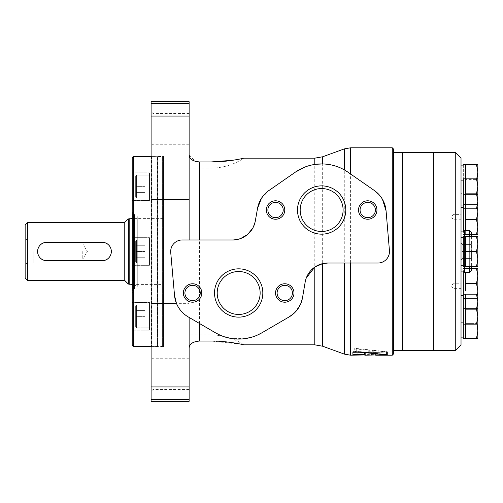 <?xml version="1.0" encoding="UTF-8"?>
<svg xmlns="http://www.w3.org/2000/svg" width="503" height="503" viewBox="0 0 503 503"><rect width="100%" height="100%" fill="white"/><g stroke="black" fill="none" stroke-linecap="round" stroke-linejoin="round"><path stroke-width="0.38" stroke-dasharray="2.52 1.89" d="M476.511 323.398L477.85 315.909L476.511 323.398L465.633 323.398L476.511 323.398L477.85 330.892L476.511 338.381L465.633 338.381L465.633 294.18L465.633 324.139L465.633 294.18L476.511 294.18L477.85 301.668L476.511 309.156L477.85 316.651L476.511 324.139L477.85 324.139L477.85 316.651L477.85 324.139M465.633 290.986L465.633 272.242M465.633 230.758L465.633 164.619L465.633 172.108L465.633 164.619L476.511 164.619L477.85 172.108L476.511 179.602L477.85 187.091L476.511 179.602L465.633 179.602L476.511 179.602M465.633 226.991L465.633 234.48L465.633 226.991M465.633 178.861L465.633 186.349L465.633 178.861L476.511 178.861L477.85 186.349L476.511 193.844L477.85 201.332L476.511 208.82L477.85 208.82L477.85 178.861L476.511 178.861M476.511 266.483L465.633 266.483L465.633 236.517L465.633 266.483L465.633 236.517L476.511 236.517L477.85 244.012L476.511 251.5L477.85 258.988L476.511 266.483L477.85 266.483L477.85 236.517L476.511 236.517M433.372 350.597L433.372 152.403L433.372 350.597M455.265 350.597L455.265 152.403M461.025 344.838L461.025 158.162M461.025 231.908L461.025 271.092L461.025 231.908M461.025 265.213L461.025 237.787L461.025 265.213M461.025 207.557L461.025 180.131L461.025 207.557M461.025 193.315L461.025 165.889L461.025 193.315L463.332 193.315L463.332 165.889L463.332 193.315M461.025 233.216L461.025 205.79L461.025 233.216L463.332 233.216L463.332 205.79L463.332 233.216M461.025 297.21L461.025 269.784L461.025 297.21L463.332 297.21L463.332 269.784L463.332 297.21M461.025 337.111L461.025 309.685L461.025 337.111M461.025 322.869L461.025 295.443L461.025 322.869M461.025 219.233L461.025 214.624L461.025 219.233L452.958 219.233L452.958 214.624L452.958 219.233L451.575 216.931L452.958 214.624L461.025 214.624M461.025 288.376L461.025 283.767L461.025 288.376L452.958 288.376L452.958 283.767L452.958 288.376L451.575 286.069L452.958 283.767L461.025 283.767M464.42 236.517L464.42 266.483M464.42 271.092L464.42 231.908M464.483 236.517L464.483 266.483M464.483 272.242L464.483 230.758M471.399 236.517L471.399 266.483L471.399 236.517M471.399 251.5L471.399 258.416L471.399 244.584L471.399 251.5L462.182 251.5L462.182 244.584L471.399 244.584L462.182 244.584L462.182 251.5L471.399 251.5M462.182 258.416L471.399 258.416L462.182 258.416L462.182 251.5L462.182 258.416M462.182 243.433L462.182 259.567L462.182 243.433L461.025 243.433L461.025 259.567L461.025 243.433M463.332 237.787L463.332 265.213L463.332 237.787M463.332 266.483L463.332 236.517M463.332 295.443L463.332 322.869L463.332 295.443M463.332 338.381L463.332 271.092M463.332 309.685L463.332 337.111L463.332 309.685L461.025 309.685M463.332 308.421L477.85 308.421L476.511 308.421L477.85 315.909L476.511 308.421L465.633 308.421M461.025 269.784L463.332 269.784M463.332 268.52L471.399 268.52M461.025 205.79L463.332 205.79M463.332 231.908L463.332 178.861M463.332 204.52L477.85 204.52L476.511 204.52L477.85 212.014L476.511 219.503L477.85 226.991L476.511 234.48L477.85 234.48L477.85 208.82M463.332 164.619L463.332 194.579L463.332 164.619M463.332 180.131L463.332 207.557L463.332 180.131M465.633 251.5L476.511 251.5M465.633 208.82L476.511 208.82M465.633 193.844L476.511 193.844M476.511 194.579L477.85 194.579L476.511 194.579L477.85 187.091L476.511 194.579L465.633 194.579L476.511 194.579M477.85 187.091L477.85 164.619L476.511 164.619M463.332 234.48L471.399 234.48M465.633 234.48L476.511 234.48M477.586 208.82L476.511 204.52L465.633 204.52M465.633 219.503L476.511 219.503M463.332 298.48L477.85 298.48L476.511 298.48L477.592 294.18M465.633 298.48L476.511 298.48L477.85 290.986L477.85 276.009L476.511 283.497L477.85 290.986L477.85 298.48L477.85 294.18L476.511 294.18M477.85 268.52L476.511 268.52L477.85 276.009L477.85 268.52M465.633 268.52L476.511 268.52M465.633 283.497L476.511 283.497M476.511 338.381L477.85 338.381L477.85 315.909M465.633 324.139L476.511 324.139M465.633 309.156L476.511 309.156M477.85 178.861L477.85 186.349M477.85 316.651L477.85 294.18M402.651 350.597L402.651 152.403L402.651 350.597M393.434 152.403L393.434 350.597L393.434 152.403M135.659 310.603L135.659 322.127L135.659 310.603L135.659 322.127L135.659 310.603L144.877 310.603L135.659 310.603L144.877 310.603L144.877 316.368L135.659 316.368L144.877 316.368L144.877 310.603L135.659 310.603M135.659 305.767L135.659 326.969L135.659 305.767L135.659 326.969L135.659 305.767L136.577 304.843L149.485 304.843L149.485 327.887L149.485 304.843L149.485 327.887L149.485 304.843L136.577 304.843L136.577 327.887L136.577 304.843L136.577 327.887L136.577 304.843L135.659 305.767M135.659 245.741L135.659 257.259L135.659 245.741L135.659 257.259L135.659 245.741L144.877 245.741L135.659 245.741L144.877 245.741L144.877 251.5L135.659 251.5L144.877 251.5L144.877 245.741L135.659 245.741M135.659 240.899L135.659 262.101L135.659 240.899L135.659 262.101L135.659 240.899L136.577 239.975L149.485 239.975L149.485 263.025L149.485 239.975L149.485 263.025L149.485 239.975L136.577 239.975L136.577 263.025L136.577 239.975L136.577 263.025L136.577 239.975L135.659 240.899M135.659 180.873L135.659 192.398L135.659 180.873L135.659 192.398L135.659 180.873L144.877 180.873L135.659 180.873L144.877 180.873L144.877 186.632L135.659 186.632L144.877 186.632L144.877 180.873L135.659 180.873M135.659 176.031L135.659 197.233L135.659 176.031L135.659 197.233L135.659 176.031L136.577 175.113L149.485 175.113L149.485 198.157L149.485 175.113L149.485 198.157L149.485 175.113L136.577 175.113L136.577 198.157L136.577 175.113L136.577 198.157L136.577 175.113L135.659 176.031M132.201 345.416L132.201 157.584M132.201 237.674L132.201 265.326L132.201 237.674L132.201 265.326L132.201 237.674L149.485 237.674L149.485 265.326L149.485 237.674L149.485 265.326L149.485 237.674L132.201 237.674M132.201 172.806L132.201 200.464L132.201 172.806L132.201 200.464L132.201 172.806L149.485 172.806L149.485 200.464L149.485 172.806L149.485 200.464L149.485 172.806L132.201 172.806M132.201 302.536L132.201 330.194L132.201 302.536L132.201 330.194L132.201 302.536L149.485 302.536L149.485 330.194L149.485 302.536L149.485 330.194L149.485 302.536L132.201 302.536M132.201 210.015L132.201 292.985L132.201 210.015L133.584 211.172L133.584 291.828L133.584 211.172L132.66 212.09L132.66 290.91L132.66 212.09M133.352 346.567L133.352 156.433M163.544 157.816L163.544 345.184L163.544 157.816L162.394 156.666L162.394 346.334L162.394 156.666L157.552 156.666L157.552 346.334L157.32 156.433L157.32 346.567L157.32 156.433L151.101 156.433M163.544 218.082L163.544 284.918L163.544 218.082L137.269 218.082L137.269 284.918L137.269 218.082M132.66 213.932L132.66 289.068L132.66 213.932L134.502 213.932L134.502 289.068L134.502 213.932M134.502 216.24L134.502 286.76L134.502 216.24L132.962 217.78L132.962 285.22L132.962 217.78L133.584 218.673L133.584 284.327L133.584 218.673L137.269 216.541L137.269 286.459L137.269 216.541M144.877 257.259L135.659 257.259L144.877 257.259L144.877 251.5L144.877 257.259L135.659 257.259L144.877 257.259L144.877 251.5L135.659 251.5L144.877 251.5L144.877 245.741L144.877 257.259M144.877 192.398L135.659 192.398L144.877 192.398L144.877 186.632L144.877 192.398L135.659 192.398L144.877 192.398L144.877 186.632L135.659 186.632L144.877 186.632L144.877 180.873L144.877 192.398M144.877 322.127L135.659 322.127L144.877 322.127L144.877 316.368L144.877 322.127L135.659 322.127L144.877 322.127L144.877 316.368L135.659 316.368L144.877 316.368L144.877 310.603L144.877 322.127M25.15 278.002L25.15 224.998M25.15 251.5L25.15 264.352L25.15 251.5M27.458 280.309L27.458 222.691M46.817 260.717C34.933 261.283 34.914 241.729 46.817 242.283L102.128 242.283C114.005 241.717 114.024 261.271 102.128 260.717L46.817 260.717M163.544 218.591L163.544 284.409L163.544 218.591L132.201 218.591M27.458 251.5L27.458 263.025L27.458 251.5M33.217 251.5L33.217 263.025L33.217 251.5M82.769 251.5L82.769 259.158L82.769 251.5M386.071 210.851L389.435 250.525C389.24 258.02 385.411 262.189 377.954 263.025L327.868 263.025M151.101 401.3L151.101 101.7M215.454 332.797L189.128 317.443L189.128 348.208L189.128 154.792L195.089 161.3M240.799 344.159L211.021 341.059L199.496 341.059C192.819 341.6 189.361 343.983 189.128 348.208L189.128 334.929L189.128 348.208M352.892 354.967L352.892 352.201C352.528 351.547 364.097 351.459 364.392 352.157L375.741 352.446L386.159 352.106C387.04 352.018 386.952 351.937 385.902 351.849C386.952 351.937 387.04 352.018 386.159 352.106L386.159 354.646M365.077 352.936L365.077 352.446L375.71 352.446M352.892 352.364L352.892 349.516L356.262 349.007L385.902 351.849L385.902 354.628M353.854 355.206L357.872 354.785L352.892 354.332L352.892 351.54L352.892 354.351L352.892 351.88L356.262 351.346L386.222 354.42C387.706 354.558 387.844 354.697 386.631 354.822L375.779 355.206M352.892 351.88L352.892 349.019L352.892 351.54L357.872 352.006L352.924 352.389L365.341 352.389L365.341 355.156L364.405 355.206M356.262 351.346L356.262 348.472L352.892 349.019M356.262 348.472L386.222 351.635L386.222 354.42C387.706 354.558 387.844 354.697 386.631 354.822L386.631 352.043C387.838 351.911 387.706 351.779 386.222 351.635C387.706 351.779 387.838 351.911 386.631 352.043L375.747 352.446L375.747 353.942L375.741 352.213C376.062 351.61 365.027 351.61 365.341 352.213L365.341 352.389M365.341 352.213L365.341 354.986C365.021 354.401 376.049 354.395 375.741 354.986L375.741 352.213M357.872 354.785L357.872 352.006M392.277 355.206L392.277 147.794M347.95 172.164L374.301 190.48M378.891 194.498L382.456 199.345M151.101 155.892L151.101 347.108L151.101 155.892L151.585 156.376L151.585 346.624L151.585 156.376L163.544 156.376L163.544 346.624L163.544 156.376M151.101 356.809L151.101 391.403L151.101 356.809L153.013 358.721L153.013 389.492L153.013 358.721L189.128 358.721L189.128 389.492L189.128 358.721M151.101 111.597L151.101 146.191L151.101 111.597L153.013 113.508L153.013 144.279L153.013 113.508L189.128 113.508L189.128 144.279L189.128 113.508M174.528 295.418L170.731 252.519C170.913 244.999 174.736 240.818 182.212 239.975L232.625 239.975L240.616 238.548M189.128 154.792L189.128 101.7M257.077 335.243L251.695 337.199M245.565 338.557L231.707 338.544M225.589 337.18L224.332 336.79M199.496 341.059L199.496 161.941L211.021 161.941L211.021 168.071L211.021 161.941M232.92 160.262L243.886 158.162A59.461 59.461 0 0 1 211.021 168.071L189.128 168.071M257.53 208.387L255.323 220.93L252.682 228.28M261.447 198.333L268.986 190.48L295.336 172.164M304.026 167.424L314.784 164.437M302.536 297.606L305.145 282.221L306.321 277.889M300.876 303.435L294.148 313.193M289.206 316.871L261.893 332.797M393.434 354.055L393.434 148.945M352.892 349.516L352.892 352.201M189.128 401.3L189.128 303.353L151.101 303.353M189.128 317.443L188.147 316.871C182.752 313.658 178.854 309.15 176.44 303.353M192.58 285.327A7.658 7.658 0 0 1 200.244 292.985A7.658 7.658 0 0 1 192.58 300.643A7.658 7.658 0 0 1 184.922 292.985A7.658 7.658 0 0 1 192.58 285.327M284.767 285.327A7.658 7.658 0 0 1 292.425 292.985A7.658 7.658 0 0 1 284.767 300.643A7.658 7.658 0 0 1 277.109 292.985A7.658 7.658 0 0 1 284.767 285.327M238.674 271.513A21.472 21.472 0 0 1 260.145 292.985A21.472 21.472 0 0 1 238.674 314.45A21.472 21.472 0 0 1 217.208 292.985A21.472 21.472 0 0 1 238.674 271.513M275.55 202.357A7.658 7.658 0 0 1 283.208 210.015A7.658 7.658 0 0 1 275.55 217.673A7.658 7.658 0 0 1 267.892 210.015A7.658 7.658 0 0 1 275.55 202.357M367.737 202.357A7.658 7.658 0 0 1 375.395 210.015A7.658 7.658 0 0 1 367.737 217.673A7.658 7.658 0 0 1 360.073 210.015A7.658 7.658 0 0 1 367.737 202.357M321.643 188.55A21.472 21.472 0 0 1 343.109 210.015A21.472 21.472 0 0 1 321.643 231.487A21.472 21.472 0 0 1 300.172 210.015A21.472 21.472 0 0 1 321.643 188.55M469.67 236.517L469.67 266.483M469.67 272.242L469.67 230.758M133.352 211.172L133.352 291.828L133.352 211.172M124.115 280.309L124.115 222.691M124.933 280.643L124.933 222.357M128.359 284.076L128.359 218.924M129.177 284.409L129.177 218.591M322.662 346.227L322.662 156.773M314.784 344.838L314.784 158.162M344.285 354.099L344.285 148.901M189.128 199.647L151.101 199.647M364.392 352.861L364.392 352.157M371.799 353.603L371.799 352.396M356.262 351.867L356.262 349.007M354.112 354.59L354.112 351.811M350.591 355.206L350.591 147.794M211.021 341.059L211.021 334.929L211.021 341.059M189.128 386.952L151.101 386.952M189.128 399.476L151.101 399.476M189.128 116.048L151.101 116.048M189.128 103.524L151.101 103.524M461.025 259.567L462.182 259.567M463.332 194.579L465.633 194.579M151.101 346.567L162.394 346.334L163.544 345.184M132.66 290.91L133.584 291.828L132.201 292.985M132.66 289.068L134.502 289.068M137.269 286.459L133.584 284.327L132.962 285.22L134.502 286.76M137.269 284.918L163.544 284.918M132.201 265.326L149.485 265.326L132.201 265.326M136.577 263.025L149.485 263.025L136.577 263.025L135.659 262.101L136.577 263.025M132.201 330.194L149.485 330.194L132.201 330.194M136.577 327.887L149.485 327.887L136.577 327.887L135.659 326.969L136.577 327.887M132.201 200.464L149.485 200.464L132.201 200.464M136.577 198.157L149.485 198.157L136.577 198.157L135.659 197.233L136.577 198.157M132.201 284.409L163.544 284.409M33.217 239.975L27.458 239.975L25.15 238.648M33.217 263.025L27.458 263.025L25.15 264.352M33.217 259.158L82.769 259.158L87.371 251.5L82.769 243.842L33.217 243.842M386.776 354.766L386.776 351.987M387.461 354.653L387.461 351.874M352.917 355.156L352.917 352.389M353.854 352.446L364.405 352.446M243.886 344.838A59.461 59.461 0 0 0 211.021 334.929L189.128 334.929M189.128 144.279L153.013 144.279L151.101 146.191M189.128 389.492L153.013 389.492L151.101 391.403M163.544 346.624L151.585 346.624L151.101 347.108"/><path stroke-width="0.75" d="M463.332 271.092L463.332 294.18L465.633 294.18L465.633 338.381L476.511 338.381L477.85 330.892L477.014 325.045M465.633 272.242L465.633 290.986M463.332 164.619L465.633 164.619L465.633 230.758M465.633 266.483L463.332 266.483L463.332 236.517L465.633 236.517L465.633 266.483L476.511 266.483L477.85 258.988L476.511 251.5L477.85 244.012L476.511 236.517L477.85 236.517L477.85 266.483L476.511 266.483M433.372 152.403L433.372 350.597L455.265 350.597L455.265 152.403L433.372 152.403L433.372 350.597L402.651 350.597L402.651 152.403L433.372 152.403M455.265 152.403L461.025 158.162L461.025 344.838L455.265 350.597M461.025 231.908L464.42 231.908L464.42 236.517M464.42 266.483L464.483 272.242L469.67 272.242L471.399 270.513L471.399 266.483L471.399 270.513M464.42 231.908L464.483 236.517M464.483 266.483L464.483 272.242M464.483 230.758L469.67 230.758L471.399 232.487L471.399 236.517L471.399 232.487M461.025 237.787L463.332 237.787M461.025 295.443L463.332 295.443M463.332 294.18L463.332 338.381L465.633 338.381M476.511 178.861L477.85 178.861L477.85 208.82L476.511 208.82L477.85 201.332L476.511 193.844L477.85 186.349L476.511 178.861L463.332 178.861L463.332 231.908M461.025 165.889L463.332 165.889M461.025 180.131L463.332 180.131M465.633 251.5L476.511 251.5M465.633 236.517L476.511 236.517M463.332 208.82L476.511 208.82M465.633 193.844L476.511 193.844M476.75 178.861L477.85 172.108L476.511 164.619L477.85 164.619L477.85 178.861M465.633 164.619L476.511 164.619M477.85 208.82L477.85 234.48L476.511 234.48L477.85 226.991L476.511 219.503L477.85 212.014L477.586 208.82M471.399 234.48L476.511 234.48M465.633 219.503L476.511 219.503M477.592 294.18L477.85 290.986L476.511 283.497L477.85 276.009L476.511 268.52L477.85 268.52L477.85 301.668L476.511 294.18L477.85 294.18M465.633 283.497L476.511 283.497M471.399 268.52L476.511 268.52M477.85 324.139L476.511 324.139L477.85 316.651L477.85 338.381L476.511 338.381M463.332 324.139L476.511 324.139M477.85 316.651L476.511 309.156L477.85 301.668L477.85 315.909M465.633 309.156L476.511 309.156M465.633 294.18L476.511 294.18M477.85 186.349L477.85 187.091M393.434 152.403L402.651 152.403L402.651 350.597L393.434 350.597M133.352 346.567L133.352 156.433L132.201 157.584L132.201 345.416L133.352 346.567L151.101 346.567M133.352 156.433L151.101 156.433M27.458 222.691L25.15 224.998L25.15 278.002L27.458 280.309L124.115 280.309L124.115 222.691L27.458 222.691L27.458 280.309M132.201 218.591L128.359 218.924L124.115 222.691M102.128 242.283L46.817 242.283A9.217 9.217 0 0 0 37.593 251.5A9.217 9.217 0 0 0 46.817 260.717L102.128 260.717A9.217 9.217 0 0 0 111.345 251.5A9.217 9.217 0 0 0 102.128 242.283M315.827 164.292L322.662 163.934C330.622 164.192 337.827 166.172 344.285 169.869L347.95 172.164A46.094 46.094 0 0 0 295.336 172.164L304.026 167.424M306.321 277.889L314.784 267.099L322.662 263.616L327.868 263.025A23.044 23.044 0 0 0 305.145 282.221L302.536 297.606L300.876 303.435M189.128 348.208C189.361 343.983 192.812 341.6 199.496 341.059L211.021 341.059C226.193 340.77 243.609 344.674 243.886 344.838C243.735 344.706 226.193 340.764 211.021 341.059M195.089 161.3L199.496 161.941C192.819 161.4 189.361 159.017 189.128 154.792M350.591 263.025L350.591 355.206L364.392 354.929C364.09 354.25 352.528 354.332 352.892 354.967L352.892 352.364L356.262 351.867L385.902 354.628C386.952 354.716 387.04 354.797 386.159 354.879C387.04 354.797 386.952 354.716 385.902 354.628M365.077 352.936L365.077 355.206L386.159 354.646M322.662 163.934L322.662 156.773L344.285 148.901L350.591 147.794L392.277 147.794L392.277 355.206L375.747 355.206L375.741 353.942L375.71 355.206M382.456 199.345L386.071 210.851A27.659 27.659 0 0 0 374.301 190.48L378.891 194.498M189.128 239.975L189.128 101.7L151.101 101.7L151.101 401.3L189.128 401.3L189.128 399.476L151.101 399.476M151.101 303.353L176.44 303.353L174.528 295.418A27.659 27.659 0 0 0 188.147 316.871L215.454 332.797A46.094 46.094 0 0 0 261.893 332.797L257.077 335.243M251.695 337.199L245.565 338.557M231.707 338.544L225.589 337.18M224.332 336.79L220.251 335.237M219.993 335.117L215.454 332.797M314.784 267.099L314.784 344.838L243.886 344.838L240.799 344.159M211.197 161.941L232.92 160.262M211.021 161.941C226.193 162.23 243.609 158.326 243.886 158.162C243.735 158.294 226.193 162.236 211.021 161.941L199.496 161.941L199.496 239.975M252.682 228.28L247.595 234.455M247.52 234.517L240.616 238.548M295.336 172.164L268.986 190.48A27.659 27.659 0 0 0 257.53 208.387L261.447 198.333M294.148 313.193L289.206 316.871A27.659 27.659 0 0 0 302.536 297.606M392.277 147.794L393.434 148.945L393.434 354.055L392.277 355.206M189.128 317.443L189.128 399.476M327.868 263.025L377.954 263.025A11.525 11.525 0 0 0 389.435 250.525L386.071 210.851M257.53 208.387L255.323 220.93A23.044 23.044 0 0 1 232.625 239.975L182.212 239.975A11.525 11.525 0 0 0 170.731 252.519L174.528 295.418M374.301 190.48L347.95 172.164M261.893 332.797L289.206 316.871M321.643 185.871A24.144 24.144 0 0 1 342.556 222.087A24.144 24.144 0 0 1 300.731 222.087A24.144 24.144 0 0 1 321.643 185.871M367.737 200.798A9.217 9.217 0 0 1 375.716 214.624A9.217 9.217 0 0 1 359.752 214.624A9.217 9.217 0 0 1 367.737 200.798M275.55 200.798A9.217 9.217 0 0 1 283.535 214.624A9.217 9.217 0 0 1 267.565 214.624A9.217 9.217 0 0 1 275.55 200.798M238.674 268.835A24.144 24.144 0 0 1 259.586 305.057A24.144 24.144 0 0 1 217.761 305.057A24.144 24.144 0 0 1 238.674 268.835M284.767 283.767A9.217 9.217 0 0 1 292.752 297.594A9.217 9.217 0 0 1 276.782 297.594A9.217 9.217 0 0 1 284.767 283.767M192.58 283.767A9.217 9.217 0 0 1 200.565 297.594A9.217 9.217 0 0 1 184.601 297.594A9.217 9.217 0 0 1 192.58 283.767M192.58 285.327A7.658 7.658 0 0 1 199.213 296.814A7.658 7.658 0 0 1 185.947 296.814A7.658 7.658 0 0 1 192.58 285.327M284.767 285.327A7.658 7.658 0 0 1 291.4 296.814A7.658 7.658 0 0 1 278.134 296.814A7.658 7.658 0 0 1 284.767 285.327M238.674 271.513A21.472 21.472 0 0 1 257.266 303.718A21.472 21.472 0 0 1 220.081 303.718A21.472 21.472 0 0 1 238.674 271.513M275.55 202.357A7.658 7.658 0 0 1 282.183 213.844A7.658 7.658 0 0 1 268.916 213.844A7.658 7.658 0 0 1 275.55 202.357M367.737 202.357A7.658 7.658 0 0 1 374.37 213.844A7.658 7.658 0 0 1 361.104 213.844A7.658 7.658 0 0 1 367.737 202.357M321.643 188.55A21.472 21.472 0 0 1 340.235 220.748A21.472 21.472 0 0 1 303.051 220.748A21.472 21.472 0 0 1 321.643 188.55M469.67 230.758L469.67 236.517M469.67 266.483L469.67 272.242M124.933 222.357L124.933 280.643L124.115 280.309M128.359 218.924L128.359 284.076L132.201 284.409M129.177 218.591L129.177 284.409M322.662 263.616L322.662 346.227L314.784 344.838M322.662 156.773L314.784 158.162L314.784 164.437M344.285 263.025L344.285 354.099L350.591 355.206M344.285 148.901L344.285 169.869M199.496 323.492L199.496 341.059M364.392 354.929L364.392 352.861M371.799 355.162L371.799 353.603M350.591 147.794L350.591 174.007M189.128 199.647L151.101 199.647M189.128 386.952L151.101 386.952M189.128 103.524L151.101 103.524M189.128 116.048L151.101 116.048M461.025 271.092L464.42 271.092M461.025 265.213L463.332 265.213M461.025 322.869L463.332 322.869M461.025 337.111L463.332 337.111M461.025 207.557L463.332 207.557M124.933 280.643L128.359 284.076M322.662 346.227L344.285 354.099M243.886 158.162L314.784 158.162"/></g></svg>
